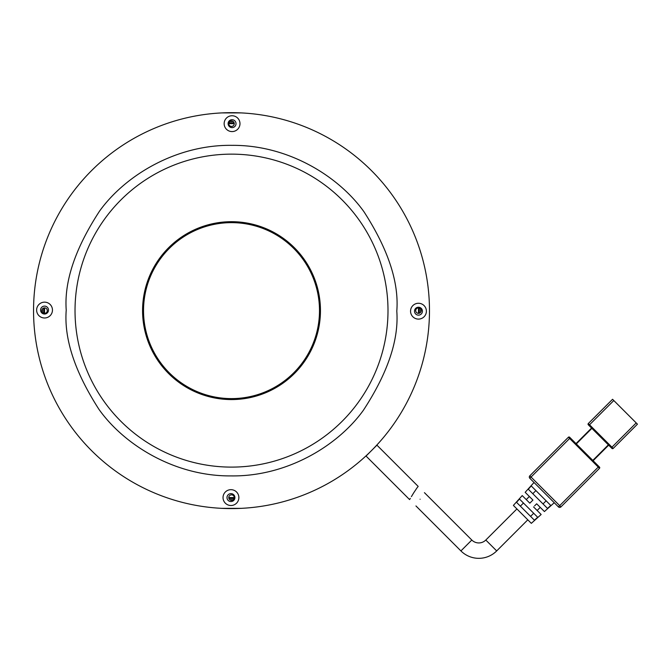 <?xml version="1.0" encoding="UTF-8"?>
<svg xmlns="http://www.w3.org/2000/svg" width="671" height="671" viewBox="0 0 671 671"><rect width="100%" height="100%" fill="white"/><g stroke="black" fill="none" stroke-linecap="round" stroke-linejoin="round"><path stroke-width="1.01" d="M143.527 310.631A87.985 87.985 0 0 1 231.512 222.646A87.985 87.985 0 0 1 319.497 310.631A87.985 87.985 0 0 1 231.512 398.608A87.985 87.985 0 0 1 143.527 310.631M228.903 122.801A187.846 187.846 0 0 1 234.12 122.801M419.333 308.014A187.846 187.846 0 0 1 419.333 313.24M234.12 498.452A187.846 187.846 0 0 1 228.903 498.452M418.469 309.474A186.966 186.966 0 0 1 418.452 313.374A2.751 2.751 0 0 1 415.726 310.631A2.751 2.751 0 0 1 418.469 307.88A186.966 186.966 0 0 1 418.469 309.474M234.263 497.572A186.966 186.966 0 0 1 228.761 497.572M228.761 123.682A186.966 186.966 0 0 1 234.263 123.682M44.571 313.374A186.966 186.966 0 0 1 44.571 307.88M43.682 313.24A187.846 187.846 0 0 1 43.682 308.014M240.964 112.896L222.059 112.896M222.059 508.358L240.964 508.358M413.705 492.824C419.375 484.487 419.375 484.487 413.705 492.824C408.413 501.522 408.413 501.522 413.705 492.824L416.75 488.245M410.325 498.394L409.578 499.585L366.047 456.054L376.934 445.167L418.176 486.4L416.775 488.203M413.697 492.833L411.398 496.624M534.577 505.892L536.666 503.795L544.416 511.554L540.239 507.377L537.135 510.488L541.145 514.498L531.323 523.346L513.39 505.406L522.231 495.584L526.249 499.601L529.352 496.49L525.175 492.313L534.024 482.491M544.416 511.554L554.238 502.713M485.804 540.038L496.691 550.925A25.297 25.297 0 0 1 460.918 550.925L471.805 540.038A9.897 9.897 0 0 0 485.804 540.038L516.913 508.928M496.691 550.925L527.8 519.815M420.105 499.224C425.607 490.727 425.607 490.727 420.105 499.224C425.607 490.727 425.607 490.727 420.105 499.224C414.787 507.897 414.787 507.897 420.105 499.224C414.787 507.897 414.787 507.897 420.105 499.224M569.637 437.232A0.881 0.881 0 0 0 568.396 437.232L529.822 475.806L531.063 477.047L569.637 438.473L568.396 437.232A0.881 0.881 0 0 1 569.637 437.232L599.497 467.091A0.881 0.881 0 0 1 599.497 468.333L598.255 467.091L559.681 505.666L531.063 477.047L529.822 478.289A1.761 1.761 0 0 1 529.822 475.806A1.761 1.761 0 0 0 529.822 478.289L558.44 506.907L559.681 505.666L560.931 506.907L599.497 468.333A0.881 0.881 0 0 0 599.497 467.091M592.812 460.407L576.322 443.917L591.881 428.366L608.362 444.848L592.812 460.407M613.806 400.528L636.209 422.923L611.944 447.188L589.549 424.785L613.806 400.528L612.564 399.279L588.299 423.544A0.881 0.881 0 0 0 588.299 424.785L591.57 428.056L576.012 443.606M593.122 460.717L608.672 445.167L593.122 460.717M541.145 514.498L533.554 506.907M525.175 492.313L532.933 500.063L529.822 503.175L522.231 495.584M550.79 505.481L547.511 508.425L528.303 489.218L531.247 485.938L550.79 505.481M537.681 517.257L534.41 520.201L516.527 502.327L519.471 499.048L537.681 517.257M560.931 506.907A1.761 1.761 0 0 1 558.44 506.907A1.761 1.761 0 0 0 560.931 506.907M588.299 423.544L589.549 424.785L588.92 425.414L611.944 448.429A0.881 0.881 0 0 0 613.185 448.429L637.45 424.164L636.209 422.923M543.024 503.938L546.135 500.826M535.903 490.593L532.799 493.705M530.576 516.376L533.688 513.265M523.464 503.04L520.352 506.152M529.822 503.175L530.845 502.16M42.357 312.283A189.163 189.163 0 0 1 42.357 308.97L42.357 312.283M420.667 308.97A189.163 189.163 0 0 1 420.667 312.283L420.667 308.97M33.55 310.036A197.962 197.962 0 0 1 232.099 112.669A197.962 197.962 0 0 1 429.474 311.218A197.962 197.962 0 0 1 230.916 508.584A197.962 197.962 0 0 1 33.55 310.036M48.505 310.077A3.959 3.959 0 0 0 44.563 306.11A3.959 3.959 0 0 0 40.587 310.061A3.959 3.959 0 0 0 44.538 314.028A3.959 3.959 0 0 0 48.505 310.077A183.007 183.007 0 0 0 48.505 310.086M44.521 317.987A7.918 7.918 0 0 0 52.464 310.094A7.918 7.918 0 0 0 44.571 302.151A7.918 7.918 0 0 0 36.628 310.044A7.918 7.918 0 0 0 44.521 317.987M223.032 497.563A7.918 7.918 0 0 0 230.933 505.506A7.918 7.918 0 0 0 238.868 497.614A7.918 7.918 0 0 0 230.975 489.671A7.918 7.918 0 0 0 223.032 497.563M226.991 497.58A3.959 3.959 0 0 0 230.941 501.547A3.959 3.959 0 0 0 234.909 497.597A3.959 3.959 0 0 0 230.967 493.63A3.959 3.959 0 0 0 226.991 497.58M410.551 311.159A7.918 7.918 0 0 0 418.452 319.102A7.918 7.918 0 0 0 426.387 311.21A7.918 7.918 0 0 0 418.494 303.267A7.918 7.918 0 0 0 410.551 311.159M414.51 311.176A3.959 3.959 0 0 0 418.461 315.144A3.959 3.959 0 0 0 422.428 311.193A3.959 3.959 0 0 0 418.486 307.226A3.959 3.959 0 0 0 414.51 311.176M224.148 123.64A7.918 7.918 0 0 0 232.049 131.583A7.918 7.918 0 0 0 239.983 123.69A7.918 7.918 0 0 0 232.091 115.748A7.918 7.918 0 0 0 224.148 123.64M228.106 123.657A3.959 3.959 0 0 0 232.057 127.624A3.959 3.959 0 0 0 236.024 123.674A3.959 3.959 0 0 0 232.082 119.706A3.959 3.959 0 0 0 228.106 123.657M233.172 499.786L229.851 499.786M229.851 121.476L233.172 121.476M231.512 126.416A2.751 2.751 0 0 1 228.761 123.665A2.751 2.751 0 0 1 231.512 120.914A2.751 2.751 0 0 1 234.263 123.665A2.751 2.751 0 0 1 231.512 126.416M44.546 313.374A2.751 2.751 0 0 1 41.795 310.631A2.751 2.751 0 0 1 44.546 307.88A2.751 2.751 0 0 1 47.297 310.631A2.751 2.751 0 0 1 44.546 313.374M231.512 500.34A2.751 2.751 0 0 1 228.761 497.588A2.751 2.751 0 0 1 231.512 494.837A2.751 2.751 0 0 1 234.263 497.588A2.751 2.751 0 0 1 231.512 500.34M33.693 303.208L33.735 302.017M429.331 318.046L429.281 319.237M429.331 303.208L429.281 302.017M231.512 508.584A197.962 197.962 0 0 0 429.474 310.631A197.962 197.962 0 0 0 231.512 112.669A197.962 197.962 0 0 0 33.55 310.631A197.962 197.962 0 0 0 231.512 508.584M418.469 307.88A2.751 2.751 0 0 1 421.22 310.631A2.751 2.751 0 0 1 418.469 313.374M33.693 318.046L33.735 319.237M570.258 437.853L569.637 438.473L598.255 467.091L598.876 466.471M611.323 447.809L611.944 447.188L613.185 448.429A0.881 0.881 0 0 1 611.944 448.429M66.228 310.136C63.938 338.855 74.858 371.944 98.989 409.402C124.244 444.974 174.905 476.393 231.017 475.907C287.121 476.729 337.974 445.611 363.439 410.191C387.796 372.875 398.91 339.853 396.796 311.118C399.086 282.399 388.165 249.31 364.034 211.851C338.771 176.28 288.111 144.861 232.007 145.347C175.894 144.525 125.049 175.643 99.585 211.063C75.227 248.379 64.106 281.401 66.228 310.136M387.997 311.092A156.486 156.486 0 0 1 231.042 467.108A156.486 156.486 0 0 1 75.026 310.161A156.486 156.486 0 0 1 231.981 154.145A156.486 156.486 0 0 1 387.997 311.092M142.571 310.363A88.941 88.941 0 0 0 231.243 399.572A88.941 88.941 0 0 0 320.453 310.891A88.941 88.941 0 0 0 231.772 221.69A88.941 88.941 0 0 0 142.571 310.363M471.805 540.038L424.433 492.665M460.918 550.925L415.945 505.951M319.79 310.891C320.872 358.062 278.423 400.268 231.243 398.91C184.072 399.983 141.875 357.526 143.233 310.363C142.151 263.191 184.6 220.985 231.772 222.344C278.951 221.271 321.149 263.728 319.79 310.891"/></g></svg>
